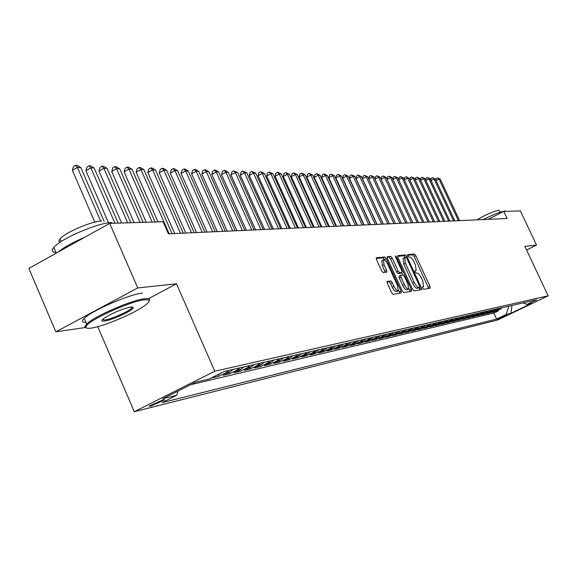 <?xml version="1.0" encoding="UTF-8"?>
<svg xmlns="http://www.w3.org/2000/svg" width="577" height="577" viewBox="0 0 577 577"><rect width="100%" height="100%" fill="white"/><g stroke="black" fill="none" stroke-linecap="round" stroke-linejoin="round"><path stroke-width="0.87" d="M422.595 288.175L423.597 289.315L430.168 288.233L429.988 286.423L415.801 255.633L414.387 253.995L407.651 254.666L407.759 255.921L408.761 257.082L409.641 256.996C411.033 257.198 412.555 258.965 414.214 262.283L415.404 264.865L416.19 270.541L414.993 270.772L415.166 272.027L416.168 273.181L417.041 273.058C418.412 273.231 419.933 274.984 421.592 278.309L422.782 280.898L423.568 286.661L422.429 286.906L422.595 288.175M150.099 406.381L164.409 399.984L163.688 399.558L149.349 405.948L150.099 406.381M387.21 281.425L387.34 283.357L391.574 292.611L393.11 294.335L401.289 292.972L401.051 291.089L386.208 258.691L384.693 256.967L376.291 257.832L376.521 259.686L381.613 270.822L383.157 272.56L386.799 272.084L386.561 270.216L384.058 264.742L383.424 259.809C384.643 259.527 386.1 261.028 387.773 264.316L397.56 285.68L398.18 290.721C396.969 290.967 395.541 289.474 393.896 286.235L392.252 282.643L390.73 280.927L387.073 281.497M148.404 298.698L176.475 283.79L137.752 287.952L109.695 223.371L28.85 268.413L55.832 331.825L85.317 327.541M176.475 283.79L214.788 371.227L548.15 295.806L497.965 319.903L134.282 411.689L214.788 371.227M526.57 250.007L536.531 245.095L524.846 246.35L548.15 295.806M536.531 245.095L520.389 210.922L503.771 211.427L488.12 219.347M109.695 223.371L163.111 221.748L168.412 233.822L507.096 218.488L503.771 211.427M412.512 289.236L413.976 290.902L421.585 289.632L421.34 287.815L406.951 256.549L405.508 254.883L397.683 255.69L397.928 257.479L412.512 289.236M411.538 291.306L403.727 292.589L402.234 290.895L387.419 258.561L387.181 256.743L390.737 256.361L392.23 258.07L398.18 271.053L399.673 272.748L401.996 272.423L401.751 270.599L395.584 257.169L395.418 255.907L396.522 257.068L411.372 289.423L411.538 291.306M218.322 374.43L212.163 377.834L218.82 376.276L218.178 374.819M228.91 370.355L226.112 372.627L230.454 371.624L223.191 375.252L229.66 373.737L229.04 372.324M239.643 367.895L236.873 370.138L241.092 369.157L233.916 372.742L240.205 371.271L239.599 369.9M250.072 365.501L247.331 367.715L251.435 366.763L244.338 370.304L250.454 368.876L249.87 367.549M260.213 363.178L257.501 365.356L261.496 364.433L254.479 367.931L260.429 366.539L259.859 365.248M270.079 360.913L267.396 363.07L271.284 362.168L264.338 365.623L270.13 364.267L269.574 363.02M279.679 358.714L277.025 360.841L280.811 359.969L273.945 363.38L279.578 362.06L279.044 360.841M289.027 356.572L286.401 358.67L290.087 357.819L283.293 361.188L288.781 359.904L288.262 358.721M298.129 354.48L295.532 356.557L299.117 355.728L292.402 359.06L297.754 357.805L297.242 356.658M306.993 352.446L304.425 354.502L307.923 353.687L301.273 356.983L306.488 355.757L305.99 354.646M315.633 350.47L313.095 352.489L316.499 351.703L309.921 354.956L315.006 353.766L314.523 352.684M324.058 348.537L321.548 350.535L324.865 349.77L318.36 352.98L323.315 351.819L322.846 350.766M332.273 346.654L329.784 348.631L333.03 347.881L326.582 351.054L331.422 349.922L330.96 348.897M340.286 344.815L337.826 346.77L340.985 346.034L334.61 349.179L339.334 348.075L338.879 347.073M348.104 343.019L345.673 344.952L348.753 344.238L342.442 347.347L347.051 346.265L346.611 345.291M355.742 341.274L353.326 343.178L356.341 342.486L350.088 345.558L354.588 344.505L354.163 343.553M363.193 339.565L360.805 341.447L363.741 340.769L357.552 343.813L361.952 342.781L361.534 341.858M370.47 337.891L368.104 339.759L370.975 339.096L364.844 342.103L369.143 341.101L368.732 340.192M377.574 336.261L375.238 338.108L378.043 337.458L371.97 340.437L376.168 339.456L375.771 338.576M384.527 334.667L382.205 336.499L384.946 335.857L378.938 338.807L383.041 337.848L382.652 336.99M391.314 333.117L389.013 334.92L391.696 334.299L385.746 337.213L389.756 336.276L389.374 335.439M397.95 331.587L395.678 333.376L398.296 332.77L392.403 335.655L396.327 334.739L395.952 333.917M404.441 330.102L402.191 331.869L404.751 331.277L398.909 334.133L402.746 333.232L402.385 332.431M410.795 328.645L408.559 330.397L411.069 329.813L405.278 332.64L409.035 331.761L408.682 330.982M417.005 327.224L414.791 328.955L417.25 328.385L411.509 331.184L415.188 330.318L414.841 329.561M423.085 325.825L420.893 327.541L423.294 326.986L417.611 329.755L421.21 328.912L420.871 328.169M429.036 324.462L426.865 326.156L429.216 325.616L423.583 328.356L427.11 327.534L426.771 326.806M434.863 323.127L432.707 324.808L435.015 324.274L429.432 326.986L432.88 326.178L432.555 325.471M440.568 321.822L438.433 323.481L440.691 322.961L435.159 325.652L438.542 324.858L438.217 324.159M446.158 320.538L444.038 322.182L446.252 321.67L440.77 324.332L444.081 323.56L443.763 322.882M451.632 319.283L449.533 320.913L451.697 320.408L446.266 323.048L449.512 322.291L449.202 321.62M456.998 318.05L454.914 319.665L457.042 319.175L451.654 321.786L454.835 321.043L454.532 320.394M462.256 316.845L460.194 318.446L462.278 317.963L456.934 320.552L460.049 319.824L459.754 319.182M467.406 315.662L465.365 317.249L467.406 316.773L462.112 319.341L465.17 318.627L464.882 317.999M472.462 314.501L470.435 316.073L472.44 315.612L467.19 318.151L470.183 317.451L469.902 316.838M477.417 313.369L475.412 314.919L477.374 314.465L472.166 316.989L475.109 316.297L474.828 315.698M482.278 312.251L480.288 313.794L482.213 313.347L477.049 315.843L479.934 315.172L479.667 314.58M487.053 311.162L485.077 312.684L486.966 312.251L481.845 314.725L484.673 314.061L484.406 313.484M491.734 310.087L489.772 311.594L491.626 311.169L486.548 313.621L489.325 312.972L489.065 312.409M496.321 309.034L494.381 310.534L496.198 310.109L491.164 312.539L493.89 311.905L500.829 307.995M493.631 311.349L493.89 311.905M506.815 314.955L497.266 319.196L506.815 314.955M178.055 391.026L176.764 395.259L162 402.659L496.609 319.038L506.144 314.451L508.928 306.142M176.764 395.259L162.829 398.678L195.733 382.154L209.235 378.988L224.374 371.393L536.689 299.773L527.01 304.425L531.597 303.351L510.912 313.282L506.144 314.451M190.684 384.686L493.818 313.051L498.377 310.852L495.693 311.479L502.61 307.591M494.381 310.534L489.325 312.972M489.772 311.594L484.673 314.061M485.077 312.684L479.934 315.172M480.288 313.794L475.109 316.297M475.412 314.919L470.183 317.451M470.435 316.073L465.17 318.627M465.365 317.249L460.049 319.824M460.194 318.446L454.835 321.043M454.914 319.665L449.512 322.291M449.533 320.913L444.081 323.56M444.038 322.182L438.542 324.858M438.433 323.481L432.88 326.178M432.707 324.808L427.11 327.534M426.865 326.156L421.21 328.912M420.893 327.541L415.188 330.318M414.791 328.955L409.035 331.761M408.559 330.397L402.746 333.232M402.191 331.869L396.327 334.739M395.678 333.376L389.756 336.276M389.013 334.92L383.041 337.848M382.205 336.499L376.168 339.456M375.238 338.108L369.143 341.101M368.104 339.759L361.952 342.781M360.805 341.447L354.588 344.505M353.326 343.178L347.051 346.265M345.673 344.952L339.334 348.075M337.826 346.77L331.422 349.922M329.784 348.631L323.315 351.819M321.548 350.535L315.006 353.766M313.095 352.489L306.488 355.757M304.425 354.502L297.754 357.805M295.532 356.557L288.781 359.904M286.401 358.67L279.578 362.06M277.025 360.841L270.13 364.267M267.396 363.07L260.429 366.539M257.501 365.356L250.454 368.876M247.331 367.715L240.205 371.271M236.873 370.138L229.66 373.737M226.112 372.627L218.82 376.276M137.752 287.952L55.832 331.825M97.773 326.669L134.282 411.689M498.117 310.311L498.377 310.852M493.818 313.051L496.609 319.038M522.993 302.918L527.01 304.425M496.198 310.109L498.139 308.616M491.626 311.169L493.58 309.661M486.966 312.251L488.935 310.729M482.213 313.347L484.197 311.811M477.374 314.465L479.379 312.922M472.44 315.612L474.46 314.047M467.406 316.773L469.44 315.193M462.278 317.963L464.326 316.369M457.042 319.175L459.112 317.566M451.697 320.408L453.789 318.785M446.252 321.67L448.358 320.033M440.691 322.961L442.819 321.302M435.015 324.274L437.157 322.601M429.216 325.616L431.38 323.928M423.294 326.986L425.48 325.277M417.25 328.385L419.45 326.661M411.069 329.813L413.291 328.075M404.751 331.277L407.001 329.517M398.296 332.77L400.568 330.989M391.696 334.299L393.99 332.503M384.946 335.857L387.261 334.04M378.043 337.458L380.373 335.619M370.975 339.096L373.333 337.235M363.741 340.769L366.121 338.887M356.341 342.486L358.743 340.581M348.753 344.238L351.184 342.312M340.985 346.034L343.438 344.094M333.03 347.881L335.504 345.911M324.865 349.77L327.368 347.78M316.499 351.703L319.031 349.691M307.923 353.687L310.476 351.653M299.117 355.728L301.699 353.665M290.087 357.819L292.698 355.728M280.811 359.969L283.444 357.848M271.284 362.168L273.952 360.026M261.496 364.433L264.194 362.262M251.435 366.763L254.161 364.563M241.092 369.157L243.847 366.929M230.454 371.624L233.245 369.359M219.505 374.156L221.308 372.937M511.972 305.442L510.912 313.282M428.725 288.471L414.163 256.462L412.75 254.818L407.55 255.344M405.328 257.443L403.857 255.719L397.567 256.361M420.056 289.899L419.19 287.584M419.688 287.332L419.573 286.041L406.929 258.554L405.919 257.385L404.672 257.587L405.465 263.285L414.149 282.189C415.844 285.572 417.38 287.339 418.772 287.476L419.688 287.332L418.101 288.125M403.157 258.359L403.799 264.129L405.465 263.285M418.022 288.161L417.099 288.305C415.707 288.168 414.171 286.408 412.476 283.026L403.799 264.129M387.052 257.421L390.737 256.361M400.344 273.238L397.979 273.599L396.493 271.904L390.542 258.929L389.042 257.219M401.592 272.625L402.674 274.991M408.869 288.493L409.684 290.26L411.372 289.423M404.376 284.555C405.992 287.728 407.384 289.2 408.552 288.969L407.91 284.021L404.513 276.621L403.042 274.94L400.719 275.272L400.965 277.111L404.376 284.555L402.681 285.406C404.289 288.579 405.681 290.051 406.857 289.813L408.451 289.019M400.683 275.301L399.032 276.123L399.27 277.963L400.965 277.111M402.681 285.406L399.27 277.963M410.067 291.544L409.684 290.26M398.072 290.772L396.464 291.58C395.245 291.832 393.817 290.339 392.172 287.101L390.528 283.516L389.006 281.8L386.958 282.088M381.859 260.602L382.342 265.608L384.058 264.742M385.22 272.308L382.342 265.608M384.758 260.112L382.991 257.832L376.154 258.525M399.724 293.246L398.527 290.181M459.617 220.638L440.28 179.173L439.047 179.13L458.419 220.695M435.866 180.204L436.241 178.545L437.568 177.846L440.28 179.173M437.568 177.846L439.047 179.13L436.089 180.673M483.072 219.577C493.501 214.456 500.843 211.593 505.091 210.987L505.921 211.362M476.905 219.859C485.603 214.759 492.96 211.528 498.968 210.179L500.324 212.148M91.26 328.104C103.326 326.568 134.542 313.354 145.029 305.392C150.669 301.115 150.489 299.261 144.488 299.816C130.856 300.963 88.331 320.285 86.175 326.315C85.273 328.111 86.968 328.702 91.26 328.104M86.247 327.844L85.151 327.426L84.805 326.683L86.651 324C94.188 316.333 132.321 299.773 144.82 298.706C148.953 298.244 150.402 298.987 149.162 300.934M104.423 321.108C101.112 321.49 101.004 320.523 104.112 318.208C113.02 312.712 121.992 308.969 131.037 306.964L133.359 307.822C132.436 310.779 111.707 320.285 104.423 321.108M102.324 319.716L104.747 320.004C110.979 319.297 128.289 311.688 131.599 308.205L132.328 306.885M85.959 322.377C81.927 322.536 81.357 321.201 84.242 318.381C91.736 310.635 129.854 294.104 142.396 293.123M59.929 242.362L58.861 241.085L59.986 238.928C64.934 232.596 92.14 220.948 101.624 221.078M58.162 252.084C63.816 247.345 72.673 242.412 84.732 237.277M56.019 252.51C51.836 252.257 51.101 250.548 53.812 247.374C60.809 238.626 98.768 222.405 111.729 222.585M454.806 220.854L435.31 179.007L434.055 178.971L453.587 220.912M430.839 180.111L431.235 178.372L432.57 177.673L435.31 179.007M432.57 177.673L434.055 178.971L431.041 180.543M449.909 221.078L430.247 178.848L428.971 178.805L448.668 221.135M425.718 180.017L426.129 178.206L427.478 177.5L430.247 178.848M427.478 177.5L428.971 178.805L425.898 180.413M444.917 221.301L425.098 178.682L423.792 178.639L443.655 221.359M420.503 179.923L420.936 178.033L422.292 177.319L425.098 178.682M422.292 177.319L423.792 178.639L420.662 180.276M439.833 221.532L419.847 178.509L418.513 178.466L438.542 221.59M415.188 179.829L415.635 177.853L417.012 177.132L419.847 178.509M417.012 177.132L418.513 178.466L415.332 180.139M434.647 221.77L414.495 178.336L413.139 178.293L433.334 221.828M409.771 179.728L410.247 177.68L411.625 176.951L414.495 178.336M411.625 176.951L413.139 178.293L409.894 180.002M429.367 222.008L409.043 178.156L407.665 178.113L428.033 222.066M404.246 179.627L404.744 177.492L406.143 176.757L409.043 178.156M406.143 176.757L407.665 178.113L404.354 179.858M423.987 222.253L403.482 177.983L402.075 177.932L422.624 222.311M398.62 179.534L399.14 177.305L400.546 176.562L403.482 177.983M400.546 176.562L402.075 177.932L398.707 179.714M418.498 222.498L397.82 177.795L396.385 177.752L417.106 222.563M392.879 179.433L393.427 177.117L394.848 176.367L397.82 177.795M394.848 176.367L396.385 177.752L392.944 179.57M412.901 222.751L392.043 177.608L390.579 177.565L411.48 222.816M387.03 179.332L387.6 176.923L389.035 176.165L392.043 177.608M389.035 176.165L390.579 177.565L387.073 179.418M407.189 223.01L386.15 177.42L384.657 177.37L405.746 223.075M381.065 179.231L381.664 176.728L383.106 175.963L386.15 177.42M383.106 175.963L384.657 177.37L381.08 179.267M401.368 223.277L380.142 177.226L378.62 177.175L374.978 179.108L395.44 223.544L374.004 177.024L372.453 176.973L393.918 223.609M374.978 179.108L375.598 176.526L377.055 175.754L378.62 177.175L399.89 223.342M377.055 175.754L380.142 177.226M368.79 178.928L369.417 176.317L370.881 175.538L372.453 176.973L368.79 178.928L389.432 223.818M370.881 175.538L374.004 177.024M389.36 223.818L367.751 176.822L366.164 176.771L362.464 178.74L383.294 224.092M362.464 178.74L363.106 176.108L364.585 175.321L366.164 176.771L387.823 223.89M364.585 175.321L367.751 176.822M383.171 224.1L361.361 176.612L359.745 176.562L356.016 178.553L377.033 224.374M356.016 178.553L356.665 175.891L358.158 175.098L359.745 176.562L381.606 224.172M358.158 175.098L361.361 176.612M376.853 224.388L354.841 176.403L353.196 176.353L349.431 178.365L370.636 224.669M349.431 178.365L350.095 175.675L351.595 174.867L353.196 176.353L375.252 224.46M351.595 174.867L354.841 176.403M370.398 224.677L348.183 176.187L346.503 176.136L342.702 178.17L364.109 224.965M342.702 178.17L343.38 175.451L344.895 174.636L346.503 176.136L368.761 224.749M344.895 174.636L348.183 176.187M363.806 224.98L341.389 175.971L339.665 175.913L335.836 177.968L357.437 225.261M335.836 177.968L336.521 175.22L338.05 174.398L339.665 175.913L362.14 225.052M338.05 174.398L341.389 175.971M357.069 225.282L334.444 175.747L332.684 175.689L328.811 177.766L350.628 225.571M328.811 177.766L329.517 174.99L331.061 174.16L332.684 175.689L355.367 225.355M331.061 174.16L334.444 175.747M350.189 225.593L327.347 175.516L325.543 175.458L321.641 177.557L343.661 225.888M321.641 177.557L322.355 174.752L323.913 173.908L325.543 175.458L348.443 225.672M323.913 173.908L327.347 175.516M343.156 225.91L320.091 175.278L318.252 175.22L314.314 177.348L336.542 226.213M314.314 177.348L315.042 174.506L316.614 173.655L318.252 175.22L341.375 225.989M316.614 173.655L320.091 175.278M335.965 226.234L312.676 175.04L310.794 174.975L306.82 177.125L329.265 226.537M306.82 177.125L307.563 174.261L309.149 173.403L310.794 174.975L334.141 226.321M309.149 173.403L312.676 175.04M328.609 226.566L305.089 174.795L303.17 174.73L299.16 176.908L321.822 226.876M299.16 176.908L299.91 174.002L301.511 173.136L303.17 174.73L326.741 226.653M301.511 173.136L305.089 174.795M321.086 226.912L297.335 174.542L295.366 174.478L291.32 176.677L314.213 227.223M291.32 176.677L292.092 173.742L293.707 172.862L295.366 174.478L319.175 226.999M293.707 172.862L297.335 174.542M313.39 227.259L289.402 174.283L287.389 174.218L283.3 176.447L306.423 227.576M283.3 176.447L284.086 173.475L285.716 172.588L287.389 174.218L311.436 227.345M285.716 172.588L289.402 174.283M305.507 227.612L281.28 174.023L279.225 173.958L275.099 176.209L298.446 227.937M275.099 176.209L275.893 173.208L277.544 172.307L279.225 173.958L303.509 227.706M277.544 172.307L281.28 174.023M297.443 227.98L272.971 173.756L270.858 173.684L266.697 175.963L290.289 228.304M266.697 175.963L267.512 172.927L269.178 172.018L270.858 173.684L295.395 228.074M269.178 172.018L272.971 173.756M289.185 228.355L264.461 173.475L262.304 173.41L258.092 175.711L281.929 228.68M258.092 175.711L258.929 172.638L260.609 171.715L262.304 173.41L287.094 228.449M260.609 171.715L264.461 173.475M280.725 228.737L255.748 173.194L253.534 173.122L249.286 175.458L273.361 229.069M249.286 175.458L250.137 172.35L251.832 171.412L253.534 173.122L278.583 228.831M251.832 171.412L255.748 173.194M272.063 229.127L246.819 172.905L244.547 172.833L240.263 175.199L264.591 229.466M240.263 175.199L241.128 172.047L242.838 171.102L244.547 172.833L269.863 229.228M242.838 171.102L246.819 172.905M263.177 229.531L237.666 172.61L235.344 172.537L231.009 174.925L255.597 229.877M231.009 174.925L231.896 171.744L233.627 170.785L235.344 172.537L260.919 229.632M233.627 170.785L237.666 172.61M254.068 229.942L228.29 172.307L225.903 172.227L221.532 174.651L246.379 230.295M221.532 174.651L222.433 171.427L224.179 170.46L225.903 172.227L251.76 230.05M224.179 170.46L225.138 170.489L228.29 172.307M244.735 230.367L218.669 171.996L216.231 171.917L211.809 174.369L236.923 230.721M211.809 174.369L212.733 171.102L214.5 170.121L216.231 171.917L242.362 230.475M214.5 170.121L215.473 170.157L218.669 171.996M235.149 230.8L208.809 171.679L206.299 171.593L201.835 174.081L227.23 231.161M201.835 174.081L202.779 170.77L204.561 169.775L206.299 171.593L232.719 230.908M204.561 169.775L205.563 169.811L208.809 171.679M225.318 231.247L198.683 171.347L196.115 171.268L191.6 173.785L217.269 231.608M191.6 173.785L192.567 170.431L194.37 169.422L196.115 171.268L222.823 231.355M194.37 169.422L195.401 169.458L198.683 171.347M215.228 231.702L188.297 171.016L185.657 170.929L181.099 173.475L207.056 232.069M181.099 173.475L182.08 170.085L183.904 169.061L185.657 170.929L212.661 231.817M183.904 169.061L184.965 169.097L188.297 171.016M204.864 232.17L177.629 170.669L174.918 170.576L170.309 173.165L196.555 232.545M170.309 173.165L171.319 169.725L173.158 168.693L174.918 170.576L202.224 232.293M173.158 168.693L174.247 168.729L177.629 170.669M194.211 232.654L166.674 170.309L163.882 170.222L159.23 172.84L185.78 233.036M159.23 172.84L160.262 169.357L162.123 168.311L163.882 170.222L191.506 232.776M162.123 168.311L163.241 168.347L166.674 170.309M183.27 233.151L155.415 169.948L152.552 169.854L147.849 172.516L174.694 233.534M147.849 172.516L148.902 168.982L150.785 167.914L152.552 169.854L180.493 233.274M150.785 167.914L151.931 167.957L155.415 169.948M172.025 233.656L143.839 169.573L140.896 169.479L136.143 172.177L157.975 221.907M136.143 172.177L137.225 168.592L139.122 167.51L140.896 169.479L169.162 233.786M139.122 167.51L140.305 167.554L143.839 169.573M155.112 221.994L131.945 169.191L128.916 169.09L124.113 171.823L146.197 222.268M124.113 171.823L125.216 168.188L127.135 167.099L128.916 169.09L152.148 222.087M127.135 167.099L128.354 167.135L131.945 169.191M143.146 222.354L119.706 168.794L116.59 168.693L111.729 171.463L134.073 222.628M111.729 171.463L112.868 167.777L114.809 166.666L116.59 168.693L140.096 222.448M114.809 166.666L116.056 166.71L119.706 168.794M130.828 222.729L107.106 168.383L103.903 168.282L98.992 171.095L121.603 223.01M98.992 171.095L100.153 167.359L102.115 166.226L103.903 168.282L127.69 222.823M102.115 166.226L103.398 166.277L107.106 168.383M118.148 223.111L94.138 167.965L90.841 167.857L85.872 170.713L108.526 222.866M85.872 170.713L87.062 166.919L89.053 165.779L90.841 167.857L114.736 222.794M89.053 165.779L90.373 165.823L94.138 167.965M104.134 221.316L80.787 167.532L77.383 167.424L72.356 170.323L94.808 222.145M72.356 170.323L73.582 166.472L75.594 165.31L77.383 167.424L100.679 221.128M75.594 165.31L76.957 165.361L80.787 167.532M498.903 309.481L500.692 309.07M498.247 318.583L498.434 318.987M422.328 287.252L423.338 286.747M414.906 271.154L415.923 270.642M412.75 254.818L414.387 253.995M414.163 256.462L415.801 255.633M428.343 287.238L429.988 286.423M403.857 255.719L405.508 254.883M405.299 257.385L406.951 256.549M419.674 288.644L421.34 287.815M412.476 283.026L414.149 282.189M417.099 288.305L418.772 287.476M390.542 258.929L392.23 258.07M396.493 271.904L398.18 271.053M397.979 273.599L399.673 272.748M400.214 273.303L401.902 272.459M395.728 257.472L396.522 257.068M389.006 281.8L390.73 280.927M390.528 283.516L392.252 282.643M392.172 287.101L393.896 286.235M384.845 271.089L386.561 270.216M382.991 257.832L384.693 256.967M384.506 259.556L386.208 258.691M399.334 291.94L401.051 291.089M164.178 399.457L164.409 399.984M422.328 287.281L423.468 286.711M414.906 271.19L416.067 270.606M418.073 288.139L419.746 287.31M403.013 258.431L404.672 257.587M400.308 273.274L401.945 272.445M399.032 276.123L400.719 275.272M381.714 260.681L383.424 259.809M84.242 318.381L86.651 324M131.599 308.205L131.066 306.964M61.126 241.575L59.986 238.928M53.812 247.374L56.279 253.13M132.263 307.375L133.359 307.822M86.175 326.315L85.064 325.854"/></g></svg>
